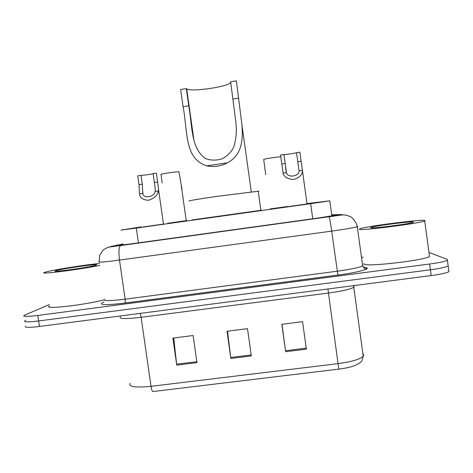 <?xml version="1.0" encoding="UTF-8"?>
<svg xmlns="http://www.w3.org/2000/svg" width="473" height="473" viewBox="0 0 473 473"><rect width="100%" height="100%" fill="white"/><g stroke="black" fill="none" stroke-linecap="round" stroke-linejoin="round"><path stroke-width="0.71" d="M287.495 206.512L270.036 208.93M186.959 220.542L167.495 223.291M307.261 203.928L287.105 206.79M164.178 223.977L143.845 226.851M141.332 226.857L121.047 230.067L136.307 228.075L310.66 203.68L329.764 200.836L307.208 203.55M123.063 244.103L118.203 245.126C116.807 245.635 121.898 245.103 133.487 243.536L316.993 218.183L336.126 215.132L331.756 215.02M429.188 252.499L447.411 259.429L447.405 260.274C445.063 261.463 439.139 262.704 429.638 264.005L37.816 315.444C27.227 316.733 22.639 316.721 24.064 315.414L49.293 304.577M361.49 257.383L363.14 257.164M448.037 265.004L448.168 265.962C445.838 267.21 439.92 268.487 430.412 269.781L38.626 320.96C28.031 322.231 23.443 322.178 24.856 320.795L25.678 320.357M448.168 265.057L448.168 265.962C445.838 267.21 439.92 268.487 430.412 269.781L38.626 320.96C28.031 322.231 23.443 322.178 24.856 320.795M306.374 349.133L302.56 321.67L281.831 324.295L285.651 351.693L306.374 349.133M281.997 324.277L285.651 351.693M196.963 362.643L193.114 335.528L172.893 338.089L176.748 365.138L196.963 362.643M173.709 337.988L176.748 365.138M251.329 355.933L247.497 328.646L227.022 331.236L230.859 358.457L251.329 355.933M227.513 331.171L230.859 358.457M354.218 286.313L353.78 287.271L363.234 356.246L361.88 360.911L359.87 362.992L354.892 365.546C350.735 367.101 345.367 368.296 338.792 369.117L152.832 391.567C152.123 391.248 151.52 389.498 151.017 386.329L338.183 363.613C351.64 361.774 359.988 359.32 363.234 356.246L363.684 354.987L362.909 353.875M448.924 270.686L448.93 271.65C446.607 272.956 440.694 274.263 431.193 275.558L39.436 326.471C28.841 327.73 24.247 327.629 25.643 326.169M99.714 265.412C80.351 269.468 36.687 274.973 44.592 272.407L45.633 272.07C52.651 269.947 84.649 264.88 99.442 263.496M104.09 299.835C84.501 305.091 41.92 309.821 49.505 305.996M56.175 270.633C62.868 268.516 101.222 263.207 96.303 265.075L95.918 265.217C90.532 267.215 48.707 272.998 55.708 270.781L56.175 270.633M186.315 88.605L188.745 105.822C192.464 125.865 190.613 148.037 205.412 158.485C210.651 160.566 216.344 160.643 222.493 158.715C227.755 155.676 231.522 151.738 233.798 146.902C236.11 139.417 236.825 131.441 235.95 122.968L230.635 81.728L236.364 80.836L242.028 125.534C242.998 139.967 242.075 154.837 227.596 162.789C220.731 166.295 213.766 167.312 206.713 165.834C183.973 158.68 187.846 130.773 183.081 106.685L180.645 89.486L186.315 88.605L186.687 88.889C191.488 92.341 230.682 86.364 230.694 82.154M258.92 191.151L217.71 196.271C199.399 198.908 186.776 201.025 189.366 200.984M261.575 210.201L192.056 219.951M186.64 90.934L186.977 90.952M424.866 220.4L424.73 220.992C419.486 223.445 359.935 230.99 359.338 229.328L359.823 228.831C365.085 226.478 419.776 219.354 424.866 220.4M429.342 255.272L429.502 256.455C424.476 260.463 364.896 267.251 364.08 264.011L364.015 263.538M370.666 227.785L371.074 227.407C375.036 225.816 410.623 221.222 413.396 221.967L413.367 222.298C410.582 223.818 371.607 228.814 370.666 227.785M155.049 191.524L155.315 189.176L153.14 173.615C152.673 174.046 143.686 175.353 141.013 175.382L137.744 175.861L139.009 184.689L139.535 193.759C139.801 197.749 142.811 199.913 148.569 200.256C154.44 198.252 157.698 195.183 158.337 191.051L155.049 191.524C154.547 197.253 142.787 198.932 142.811 193.286L139.535 193.759M141.013 175.382L142.278 184.216L142.811 193.286M153.14 173.615L156.421 173.136L158.502 188.721L158.337 191.051M283.954 154.523L286.425 172.627C287.472 178.22 299.628 176.482 299.066 170.812L296.482 152.696C294.874 153.299 285.591 154.653 283.954 154.523L280.572 155.02L283.037 173.118C284.031 176.955 287.543 179.096 293.556 179.527C299.397 177.742 302.359 174.791 302.442 170.67L307.048 204.017M296.482 152.696L299.876 152.2L302.442 170.67M181.957 189.105L178.965 171.788C176.068 171.64 160.737 173.875 160.974 174.413L162.18 182.897M280.814 156.764C276.628 156.947 264.632 158.833 263.715 159.442L265.708 174.714M138.423 242.856L136.307 228.075M312.748 218.774L310.66 203.68M123.045 243.979L110.54 246.545L120.615 245.517L329.084 216.723L342.168 214.541L331.727 214.789M357.801 226.277L357.292 226.703C353.751 227.755 345.213 229.228 331.691 231.114L119.498 260.073C103.995 262.107 97.219 262.633 99.176 261.658L99.702 255.254L103.049 250.028L107.968 247.249L120.615 245.517M363.678 267.074L366.037 267.623C371.642 268.67 357.387 272.566 337.893 275.073L124.866 303.063C125.298 302.578 125.38 301.283 125.126 299.178L119.498 260.073C118.528 252.026 118.841 247.202 120.444 245.588L329.084 216.723M124.866 303.063C106.809 305.215 99.218 305.168 102.103 302.933L103.729 302.223M104.622 299.35C102.783 301.112 109.618 301.053 125.126 299.178L337.208 271.218C350.712 269.35 359.196 267.576 362.655 265.909L363.104 265.081M37.816 315.444L39.436 326.471M429.638 264.005L431.193 275.558M366.037 267.623L366.593 268.587C366.38 268.38 365.079 270.337 362.655 265.909L357.292 226.703C356.447 221.66 351.439 216.829 350.215 216.581L346.431 215.185C341.163 214.588 342.18 215.055 329.125 216.764C329.669 218.112 330.526 222.895 331.691 231.114L337.893 275.073M119.403 245.262L119.344 244.866M327.943 288.973L328.457 293.047L141.114 317.306C125.587 319.098 118.682 318.92 120.384 316.774M353.703 285.627L353.78 287.271C350.381 289.257 341.938 291.185 328.457 293.047L338.792 369.117M129.974 383.307C128.473 386.825 135.485 387.836 151.017 386.329L141.114 317.306L140.233 313.368M251.193 354.969L230.735 357.493M196.827 361.685L176.63 364.18M306.238 348.163L285.515 350.724M206.713 165.834L227.596 162.789M233.053 99.034L238.782 98.153M183.081 106.685L188.745 105.822M142.278 184.216L139.009 184.689M157.68 181.981L154.399 182.46M302.466 170.321L299.066 170.812M286.425 172.627L283.037 173.118M285.201 163.51L281.819 164.001M301.118 161.204L297.724 161.695M331.886 215.948L329.817 200.889M447.405 260.274L448.93 271.65M365.913 267.641L363.778 267.139M104.054 302.152L103.498 302.383M56.287 271.218L55.708 270.781M186.687 88.889L193.889 139.878M242.034 125.593L251.281 191.79M258.163 191.092L260.854 210.361M424.73 220.992L429.502 256.455M371.677 227.88L371.074 227.407M158.514 189.336L163.463 224.096M143.017 193.924L142.574 190.796M286.23 172.154L285.58 167.477M181.301 185.765L186.25 220.66"/></g></svg>
